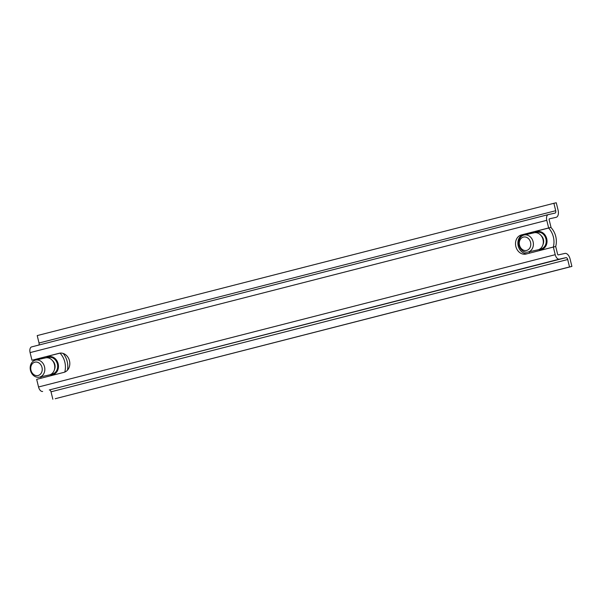 <?xml version="1.0" encoding="UTF-8"?>
<svg xmlns="http://www.w3.org/2000/svg" width="602" height="602" viewBox="0 0 602 602"><rect width="100%" height="100%" fill="white"/><g stroke="black" fill="none" stroke-linecap="round" stroke-linejoin="round"><path stroke-width="0.9" d="M38.844 345.051A2.182 1.219 75.6 0 0 39.032 343.012L37.211 335.585L553.885 203.288L556.263 202.761L558.092 210.188A6.554 3.657 75.6 0 1 556.143 217.33A6.554 3.657 75.6 0 1 556.082 217.345L549.423 218.827A0.873 0.489 75.6 0 0 549.415 218.835A0.873 0.489 75.6 0 0 549.152 219.783L551.026 227.421L523.793 234.396A9.835 8.165 -102.6 0 0 518.096 245.375A9.835 8.165 -102.6 0 0 527.472 253.675M558.28 254.902L564.939 253.419A6.554 3.657 75.6 0 1 570.079 258.988L571.9 266.415L569.522 266.949L567.694 259.522A2.182 1.219 75.6 0 0 565.985 257.664L559.326 259.146A5.245 2.927 75.6 0 1 555.217 254.691L553.343 247.053L555.721 246.519L557.595 254.164A0.873 0.489 75.6 0 0 558.28 254.902M569.522 266.949L55.226 398.712L571.9 266.415M52.848 399.239L51.019 391.812A2.182 1.219 75.6 0 0 49.311 389.961L559.326 259.146M60.223 353.096L31.974 360.244L59.214 353.276A9.835 8.165 77.4 0 1 59.425 353.223A9.835 8.165 77.4 0 1 69.501 360.922A9.835 8.165 77.4 0 1 63.91 372.367L36.669 379.343L38.543 386.981A5.245 2.927 75.6 0 0 42.652 391.443M548.279 214.613L31.703 346.88A5.245 2.927 75.6 0 0 31.658 346.895L548.332 214.598A5.245 2.927 75.6 0 1 548.377 214.583L555.036 213.1A2.182 1.219 75.6 0 0 555.059 213.1A2.182 1.219 75.6 0 0 555.706 210.715L553.885 203.288M548.332 214.598A5.245 2.927 75.6 0 0 546.774 220.317L548.648 227.955L551.026 227.421M31.658 346.895A5.245 2.927 75.6 0 0 30.1 352.606L546.774 220.317M31.974 360.244L30.1 352.606M553.343 247.053L526.103 254.029A9.835 8.165 77.4 0 1 525.892 254.074A9.835 8.165 77.4 0 1 515.816 246.376A9.835 8.165 77.4 0 1 521.407 234.93L548.648 227.955M528.947 251.839A17.481 14.508 -102.6 0 0 528.977 251.869A17.481 14.508 -102.6 0 0 529.978 253.036M553.306 247.061A17.481 14.508 -102.6 0 0 549.656 229.272A17.481 14.508 -102.6 0 0 548.595 228.045M555.691 246.527A17.481 14.508 -102.6 0 0 552.034 228.745A17.481 14.508 -102.6 0 0 550.913 227.451M525.343 233.997A17.481 14.508 -102.6 0 0 525.147 234.772M527.962 252.057L537.887 249.845A8.744 7.254 -102.6 0 0 542.786 245.187A8.744 7.254 -102.6 0 0 541.153 235.668A8.744 7.254 -102.6 0 0 540.498 234.923A8.744 7.254 -102.6 0 0 534.087 232.786L524.161 234.991A8.744 7.254 -102.6 0 0 518.977 240.634A8.744 7.254 -102.6 0 0 520.896 249.175A8.744 7.254 -102.6 0 0 527.962 252.057A8.744 7.254 -102.6 0 0 533.146 246.414A8.744 7.254 -102.6 0 0 531.235 237.873A8.744 7.254 -102.6 0 0 524.161 234.991M542.786 245.187L543.23 243.93A6.863 5.696 -102.6 0 0 541.951 236.458A6.863 5.696 -102.6 0 0 541.431 235.871L540.498 234.923M529.098 239.318A6.863 5.696 -102.6 0 0 520.956 238.58A6.863 5.696 -102.6 0 0 520.978 248.19A6.863 5.696 -102.6 0 0 529.12 248.919A6.863 5.696 -102.6 0 0 529.098 239.318M63.135 353.419A17.481 14.508 77.4 0 1 67.477 370.117A17.481 14.508 77.4 0 1 67.469 370.17M60.042 353.141A17.481 14.508 77.4 0 1 65.099 370.644A17.481 14.508 77.4 0 1 64.775 372.089M41.425 378.131A17.481 14.508 77.4 0 1 40.394 376.927M36.594 359.868A17.481 14.508 77.4 0 1 36.79 359.093M35.608 360.086L45.526 357.874A8.744 7.254 77.4 0 1 51.945 360.019L52.878 360.967A6.863 5.696 77.4 0 1 54.963 367.942A6.863 5.696 77.4 0 1 54.677 369.026L54.233 370.283A8.744 7.254 77.4 0 1 49.326 374.941L39.408 377.153A8.744 7.254 77.4 0 1 30.341 366.129A8.744 7.254 77.4 0 1 35.608 360.086A8.744 7.254 77.4 0 1 44.676 371.11A8.744 7.254 77.4 0 1 39.408 377.153M51.945 360.019A8.744 7.254 77.4 0 1 54.601 368.898A8.744 7.254 77.4 0 1 54.233 370.283M30.86 366.889A6.863 5.696 -102.6 0 0 35.277 375.37A6.863 5.696 -102.6 0 0 42.11 370.802A6.863 5.696 -102.6 0 0 37.693 362.321A6.863 5.696 -102.6 0 0 30.86 366.889M51.019 391.812L567.694 259.522M49.311 389.961L565.985 257.664M38.543 386.981L555.217 254.691M39.032 343.012L555.706 210.715M59.214 353.276L59.636 353.178M523.793 234.396L521.407 234.93M536.201 232.688A8.481 7.036 77.4 0 1 544.133 235.134A8.481 7.036 77.4 0 1 545.818 244.043A8.481 7.036 77.4 0 1 539.843 249.032M538.745 249.589A9.188 7.63 -102.6 0 0 546.33 245.006A9.188 7.63 -102.6 0 0 544.75 234.637A9.188 7.63 -102.6 0 0 534.967 232.65M51.29 374.128A8.481 7.036 -102.6 0 0 57.514 368.123A8.481 7.036 -102.6 0 0 55.038 359.605A8.481 7.036 -102.6 0 0 47.648 357.784M46.414 357.746A9.188 7.63 77.4 0 1 55.06 358.521A9.188 7.63 77.4 0 1 58.296 368.281A9.188 7.63 77.4 0 1 50.184 374.685"/></g></svg>
